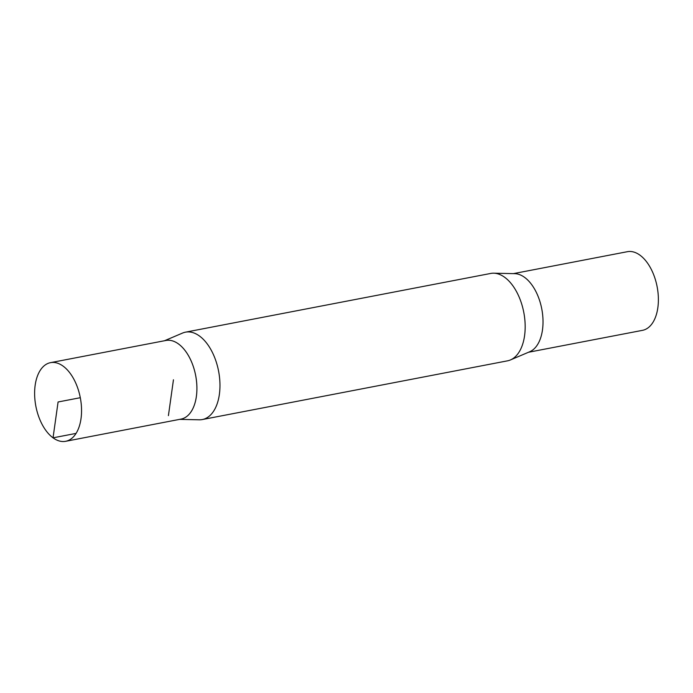 <?xml version="1.0" encoding="UTF-8"?>
<svg xmlns="http://www.w3.org/2000/svg" width="693" height="693" viewBox="0 0 693 693"><rect width="100%" height="100%" fill="white"/><g stroke="black" fill="none" stroke-linecap="round" stroke-linejoin="round"><path stroke-width="1.04" d="M53.04 437.829A40.047 22.626 -100.9 0 0 65.644 441.302A40.047 22.626 -100.9 0 0 80.301 397.704A40.047 22.626 -100.9 0 0 50.52 362.656A40.047 22.626 -100.9 0 0 34.65 395.521A40.047 22.626 -100.9 0 0 53.04 437.829M50.52 362.656L165.887 340.48A40.029 22.618 79.1 0 1 195.66 375.519A40.029 22.618 79.1 0 1 181.012 419.1L65.644 441.302M528.516 352.252L642.48 330.344A40.047 22.626 -100.9 0 0 658.35 297.479A40.047 22.626 -100.9 0 0 639.96 255.171A40.047 22.626 -100.9 0 0 627.356 251.698L513.392 273.631M180.457 419.204A40.047 22.626 -100.9 0 0 195.669 375.519A40.047 22.626 -100.9 0 0 165.332 340.584M179.608 419.369L199.255 419.802A44.491 25.139 -100.9 0 0 202.304 419.551A44.491 25.139 -100.9 0 0 218.581 371.11A44.491 25.139 -100.9 0 0 185.49 332.164A44.491 25.139 -100.9 0 0 182.571 333.056L164.484 340.748M202.304 419.551L507.51 360.836A44.491 25.139 -100.9 0 0 510.429 359.944A44.491 25.139 -100.9 0 0 523.787 312.396A44.491 25.139 -100.9 0 0 493.745 273.198A44.491 25.139 -100.9 0 0 490.696 273.449L185.49 332.164M510.429 359.944L529.738 351.732A40.047 22.626 -100.9 0 0 541.77 308.939A40.047 22.626 -100.9 0 0 514.726 273.657L493.745 273.198M80.301 397.704L58.082 401.983L53.04 437.829L76.065 433.402M168.416 415.627L173.449 379.79"/></g></svg>
